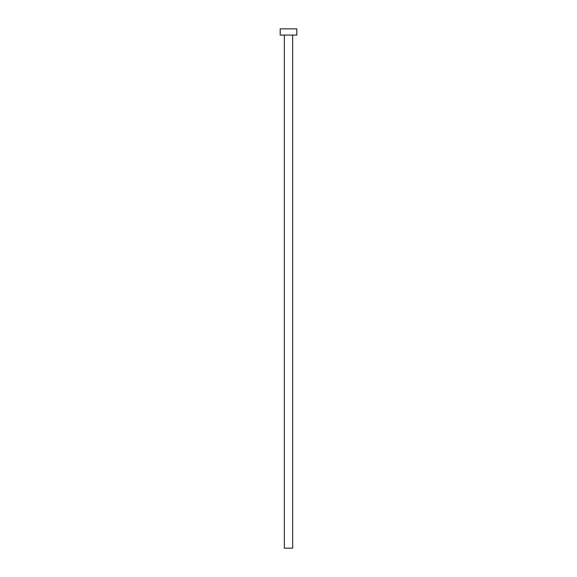 <?xml version="1.0" encoding="UTF-8"?>
<svg xmlns="http://www.w3.org/2000/svg" width="577" height="577" viewBox="0 0 577 577"><rect width="100%" height="100%" fill="white"/><g stroke="black" fill="none" stroke-linecap="round" stroke-linejoin="round"><path stroke-width="0.87" d="M284.346 35.082L284.346 548.15L292.654 548.15L292.654 35.082L292.654 548.15L284.346 548.15L284.346 35.082M280.191 28.85L280.191 35.082L296.809 35.082L296.809 28.85L280.191 28.85L280.191 35.082L296.809 35.082L296.809 28.85L280.191 28.85"/></g></svg>
